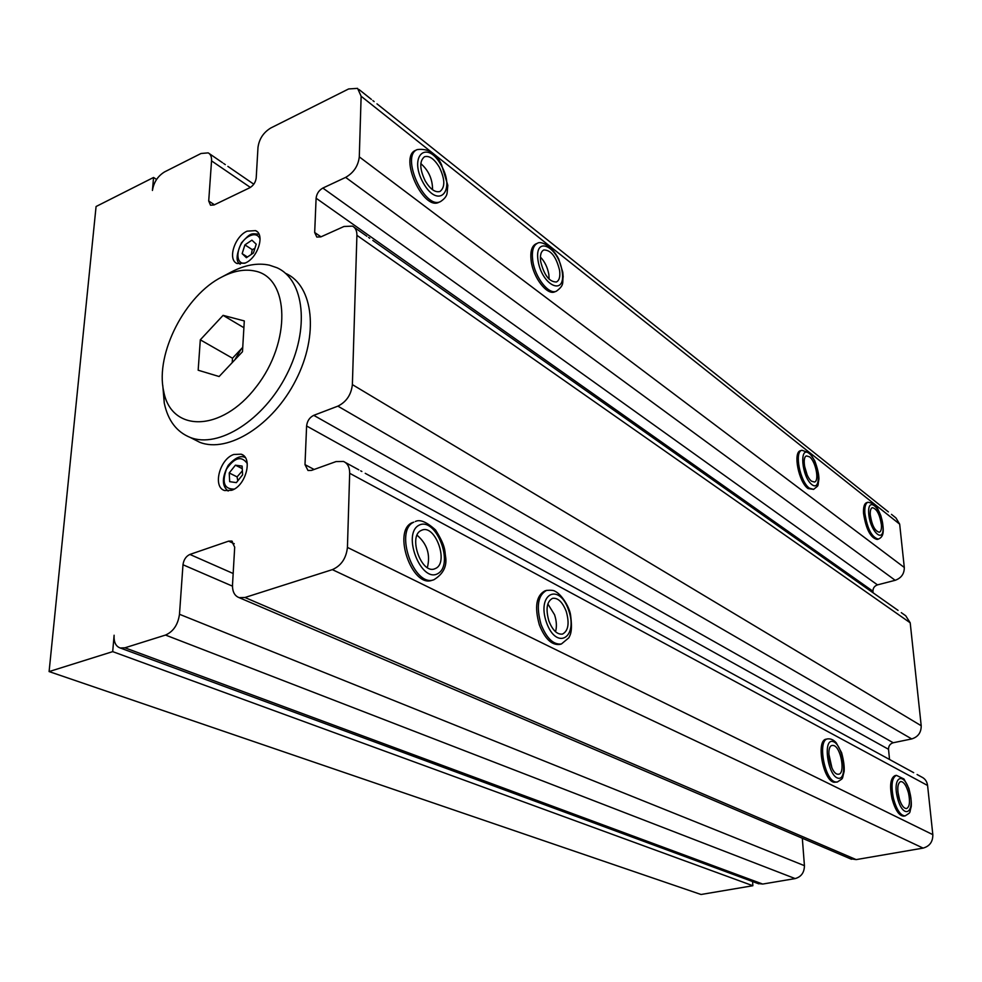 <?xml version="1.0" encoding="UTF-8"?>
<svg xmlns="http://www.w3.org/2000/svg" width="982" height="982" viewBox="0 0 982 982"><rect width="100%" height="100%" fill="white"/><g stroke="black" fill="none" stroke-linecap="round" stroke-linejoin="round"><path stroke-width="1.47" d="M241.277 348.892L234.759 359.915M232.218 362.616L232.489 358.234L242.738 347.333M200.303 339.821L223.086 315.357L244.297 320.93L242.48 351.716L219.121 376.523L198.168 370.214L200.303 339.821L232.489 358.234M162.779 385.447L164.252 403.025C167.91 420.443 176.564 431.92 190.25 437.456C218.507 448.676 263.704 420.198 286.658 374.694C309.981 329.326 304.53 279.98 276.961 267.742L269.363 265.152C257.615 262.673 244.948 264.931 231.384 271.928L225.885 275.034M254.976 271.057C289.616 277.611 291.531 341.932 256.155 386.945C221.429 432.583 170.868 432.694 163.638 391.032C155.181 353.667 185.316 294.993 222.116 276.863C233.9 270.799 244.849 268.859 254.976 271.057M285.922 273.524C313.504 285.799 319.052 334.948 295.889 380.046C273.082 425.304 227.996 453.537 199.727 442.293L192.386 438.549M243.904 327.73L223.086 315.357M153.56 177.472L96.076 206.515L49.1 671.578L701.025 894.492L752.863 885.727L112.697 651.631L114.108 635.231C113.74 642.142 115.778 646.402 120.234 647.985L124.923 647.801L165.528 635.059C173.335 631.61 177.988 624.687 179.485 614.278L182.983 564.76C183.72 559.691 186.015 556.254 189.894 554.437L228.61 541.143L231.629 541.045L234.698 547.158L232.513 584.818C232.329 591.606 234.538 595.878 239.142 597.645L244.96 597.498L332.346 569.634C341.184 565.755 346.216 558.353 347.432 547.416L349.678 473.287C349.69 467.236 347.628 463.295 343.467 461.442L336.004 461.589L311.552 470.39L308.004 470.476L304.997 464.633L306.605 425.979C307.219 420.947 309.6 417.399 313.761 415.337L337.882 406.143C346.388 401.92 351.212 394.739 352.378 384.613L356.908 235.336C356.957 230.819 355.496 227.75 352.526 226.13L343.982 226.486L320.893 236.871L316.818 237.067L314.682 232.501L316.106 198.217C316.67 193.7 318.917 190.324 322.845 188.065L345.639 177.386C353.667 172.771 358.209 165.933 359.289 156.862L361.13 96.248L357.595 88.38L348.635 88.945L270.786 127.991C263.434 132.46 259.174 138.941 257.984 147.435L256.204 177.988C255.59 182.321 253.442 185.573 249.759 187.758L214.076 204.943L210.516 205.213L208.712 200.991L211.547 160.876C211.756 156.887 210.639 154.211 208.209 152.873L201.028 153.487L164.559 171.911C157.807 176.073 153.769 182.247 152.431 190.447L153.56 177.472L156.58 179.448M49.1 671.578L112.697 651.631M831.95 767.961L828.796 753.759M833.558 745.498C840.85 746.897 845.625 773.558 838.665 774.221L837.462 774.184C830.158 773.006 825.285 746.038 832.245 745.424L833.558 745.498M837.278 782.04L834.037 782.273C823.026 780.616 815.723 740.084 826.206 739.188L827.654 738.881C817.196 739.777 824.512 780.322 835.498 781.979L837.278 782.04C844.25 777.437 841.672 780.027 844.115 771.607C844.545 766.893 843.71 760.596 841.611 752.728L836.247 742.797C833.632 739.863 830.772 738.562 827.654 738.881M807.155 474.907L804.467 465.91M809.512 456.826C815.698 461.184 819.602 481.143 814.422 482.039L811.598 481.217C805.387 477.007 801.41 456.802 806.603 455.943L809.512 456.826M813.612 489.38L808.051 488.557C798.697 482.322 792.732 451.966 800.551 450.689L801.901 450.272C794.082 451.548 800.072 481.917 809.413 488.164L813.612 489.38C819.577 484.335 817.294 487.772 818.939 479.032C818.927 474.355 817.515 468.23 814.692 460.656L809.536 452.923L801.901 450.272M427.354 567.571C430.595 554.695 427.17 543.918 417.068 535.215M435.922 568.296L434.535 568.897C421.29 574.163 407.96 536.197 421.094 530.489L422.186 530.022C435.419 524.756 448.774 562.048 435.922 568.296M433.872 579.748L432.092 580.276C412.158 588.193 392.211 531.102 412.059 522.731L413.827 522.154C393.991 530.513 413.95 587.653 433.872 579.748C443.336 573.967 447.227 566.148 445.521 556.266C444.601 550.853 446.049 546.728 435.554 529.961C426.618 521.921 419.879 519.097 415.361 521.516M432.559 189.735C432.583 179.264 428.68 170.549 420.812 163.577M425.316 181.093C419.584 169.137 419.302 161.023 424.494 156.752C429.318 155.377 434.265 158.863 439.347 167.222C445.03 179.141 445.263 187.218 440.034 191.453C435.308 192.803 430.398 189.354 425.316 181.093M440.55 201.555L438.942 202.267C423.205 211.044 398.606 156.678 415.632 150.332L417.24 149.583C400.239 155.917 424.838 210.332 440.55 201.555C444.613 198.867 446.798 196.007 447.117 192.975L447.817 185.328L441.544 164.73C436.266 153.266 428.164 148.221 417.24 149.583M892.073 798.882C889.434 785.747 890.416 777.99 895.007 775.633L896.406 775.35C891.816 777.719 890.846 785.477 893.485 798.612C896.689 809.941 900.58 815.698 905.171 815.882L903.759 816.14C899.181 815.956 895.277 810.199 892.073 798.882M539.327 624.798C534.368 606.876 536.233 595.571 544.924 590.869L546.606 590.391C537.927 595.08 536.074 606.397 541.021 624.319C546.618 638.349 553.418 644.904 561.409 643.983L559.715 644.438C551.712 645.358 544.912 638.816 539.327 624.798M863.534 513.328C863.227 507.117 864.283 503.545 866.713 502.612L868.002 502.244C865.584 503.177 864.528 506.749 864.835 512.96C867.278 528.795 871.82 537.51 878.436 539.106L877.135 539.462C870.506 537.866 865.977 529.151 863.534 513.328M531.201 261.2C530.047 251.858 531.643 246.077 535.963 243.867L537.498 243.229C533.177 245.439 531.593 251.22 532.747 260.574C534.859 277.243 548.705 295.017 556.34 291.224L554.793 291.826C547.158 295.631 533.3 277.869 531.201 261.2M549.122 279.219L548.864 274.604C547.588 267.46 544.777 261.617 540.419 257.063M540.677 261.543C539.904 255.295 540.947 251.429 543.832 249.968C550.963 249.968 556.205 256.756 559.58 270.32C560.391 276.617 559.323 280.508 556.401 281.994C549.319 281.994 544.077 275.181 540.677 261.543M555.505 631.721C556.954 626.762 556.622 621.09 554.535 614.72L547.833 603.93M548.877 620.955C545.575 609 546.802 601.45 552.596 598.32C557.997 597.682 562.551 602.064 566.258 611.467C569.585 623.398 568.32 630.935 562.477 634.09C557.138 634.703 552.608 630.334 548.877 620.955M870.273 514.813C870.052 510.652 870.764 508.259 872.372 507.645C876.779 508.701 879.798 514.482 881.443 524.989C881.676 529.188 880.964 531.606 879.332 532.232C874.925 531.164 871.906 525.358 870.273 514.813M899.659 800.097L897.879 791.836M898.776 797.053C897.008 788.288 897.646 783.12 900.703 781.537C903.771 781.66 906.361 785.49 908.497 793.039C910.277 801.778 909.627 806.958 906.558 808.579C903.501 808.456 900.911 804.614 898.776 797.053M917.09 774.516L921.521 776.946C924.995 778.579 927.02 781.427 927.585 785.477L932.826 834.651C932.912 841.77 929.659 846.263 923.092 848.104L856.181 859.606L850.203 858.698M901.292 612.645L905.723 615.775L910.204 622.809L921.202 725.735C921.263 732.523 918.096 736.93 911.713 738.93L893.227 742.748C890.085 743.742 888.514 745.927 888.526 749.303L889.532 759.479M891.472 514.359L895.952 517.944L899.672 524.155L904.299 567.486C904.336 573.807 901.292 578.079 895.179 580.301L877.478 584.879C874.459 585.972 872.961 588.083 872.961 591.238L873.108 592.797M802.319 838.247L804.43 865.67C804.332 872.556 801.238 876.865 795.162 878.583L762.707 884.058L757.797 883.469M233.802 454.47L241.142 454.187C253.221 457.661 245.868 485.967 231.654 490.288L224.62 490.546C212.394 487.121 219.637 458.987 233.802 454.47M247.157 231.151L255.565 230.623C265.287 234.354 257.8 258.033 245.255 263.016L237.092 263.52C227.272 259.813 234.649 236.294 247.157 231.151M242.382 470.82L237.067 476.884L237.804 480.812M236.355 482.628L229.678 481.671L229.223 472.956L235.422 465.186L242.112 466.082L242.603 474.822L236.355 482.628M237.067 476.884L229.223 472.956M242.259 468.647L235.422 465.186M254.866 248.434L252.239 249.624L251.367 254.375M256.204 244.174L253.442 252.975L246.396 257.701L242.149 253.638L244.911 244.886L251.92 240.16L256.204 244.174M252.239 249.624L244.911 244.886M247.427 257.014L242.149 253.638M752.593 881.541L752.863 885.727M838.002 778.186C827.581 775.67 822.56 738.169 833.018 741.533C843.256 744.344 848.313 780.911 838.002 778.186M811.893 484.617C801.643 476.884 799.004 445.116 809.217 453.463C819.27 461.258 822.032 492.448 811.893 484.617M419.019 525.21C435.848 516.287 454.543 564.171 437.984 573.525C421.29 583.676 401.675 533.95 419.019 525.21M441.249 165.332C456.004 191.294 438.438 209.743 423.328 183.057C408.119 156.113 426.753 138.757 441.249 165.332M189.894 554.437L233.176 573.5M244.96 597.498L856.181 859.606M332.346 569.634L923.092 848.104M347.432 547.416L932.826 834.651M349.678 473.287L927.585 785.477M306.605 425.979L888.526 749.303M313.761 415.337L893.227 742.748M337.882 406.143L911.713 738.93M352.378 384.613L921.202 725.735M356.908 235.336L910.204 622.809M316.106 198.217L872.961 591.238M322.845 188.065L877.478 584.879M345.639 177.386L895.179 580.301M359.289 156.862L904.299 567.486M361.13 96.248L899.672 524.155M211.547 160.876L250.373 187.427M124.923 647.801L762.707 884.058M165.528 635.059L795.162 878.583M179.485 614.278L804.43 865.67M182.983 564.76L232.476 586.156M538.001 260.304C534.22 234.624 558.611 246.556 562.158 271.523C566.233 296.846 541.818 286.118 538.001 260.304M546.422 622.306C536.467 593.582 559.224 582.13 568.627 610.178C578.508 637.895 556.401 650.943 546.422 622.306M868.702 513.377C867.45 495.051 881.787 508.418 882.978 526.389C884.414 544.715 869.929 531.802 868.702 513.377M897.401 797.617C891.975 775.67 904.631 770.944 909.823 792.486C915.273 813.955 902.814 819.614 897.401 797.617M314.682 232.501L321.004 236.822M304.997 464.633L314.105 469.47M228.61 541.143L234.232 543.721M208.712 200.991L214.444 204.772M228.143 491.012L228.168 491.037C221.785 486.078 221.797 477.522 228.205 465.382C235.091 457.686 240.774 455.083 245.267 457.575M234.182 489.11C224.264 489.232 221.699 482.579 226.474 469.151C234.575 457.403 241.498 455.525 247.255 463.529M244.886 263.188C234.109 264.649 236.441 243.978 247.746 236.957C253.626 233.421 257.738 234.072 260.07 238.921M163.638 391.032L164.252 403.025M222.116 276.863L231.384 271.928M199.727 442.293L190.25 437.456M851.48 859.25L239.142 597.645M913.677 772.662L365.243 473.324M898.051 610.374L372.804 240.418M888.391 511.904L376.965 103.834M253.798 184.199L227.861 166.375M758.791 883.837L120.234 647.985M556.34 291.224C564.908 284.915 562.048 282.632 563.177 276.814L562.772 272.186L558.672 258.917C551.111 244.469 540.063 240.983 537.498 243.229M561.409 643.983L568.885 637.76C569.904 635.219 572.923 632.506 570.53 614.707C569.216 606.176 560.955 593.926 555.137 591.324C553.983 590.354 551.135 590.035 546.606 590.391M878.436 539.106C881.897 537.314 885.899 534.932 880.879 515.746C876.214 504.92 876.361 506.786 873.477 503.594L868.002 502.244M905.171 815.882C911.529 811.648 909.013 814.188 911.235 806.541C911.627 802.036 910.817 795.948 908.816 788.288L903.992 779.021L896.406 775.35M359.044 89.534L371.417 99.403M354.158 227.284L366.9 236.257M345.333 462.461L358.823 469.826M231.629 541.045L232.366 541.389M209.35 153.646L222.484 162.681M242.8 455.059L241.142 454.187M257.075 231.617L255.565 230.623M223.626 163.466L225.32 164.632M372.865 100.569L374.154 101.588M368.545 237.411L369.748 238.258M360.689 470.844L361.867 471.483M240.246 264.195C235.68 261.85 236.097 254.719 241.486 242.812C251.048 232.366 251.073 233.532 259.002 234.219"/></g></svg>
